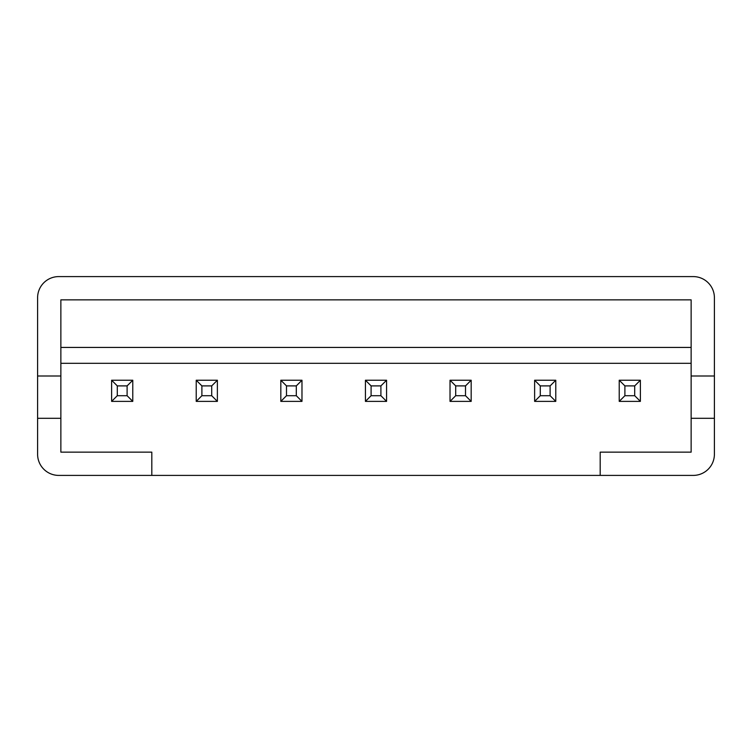 <?xml version="1.0" encoding="UTF-8"?>
<svg xmlns="http://www.w3.org/2000/svg" width="752" height="752" viewBox="0 0 752 752"><rect width="100%" height="100%" fill="white"/><g stroke="black" fill="none" stroke-linecap="round" stroke-linejoin="round"><path stroke-width="1.13" d="M37.6 376L37.6 297.745A21.15 21.15 0 0 1 58.75 276.595L693.25 276.595A21.15 21.15 0 0 1 714.4 297.745L714.4 454.255A21.15 21.15 0 0 1 693.25 475.405L58.75 475.405A21.15 21.15 0 0 1 37.6 454.255L37.6 418.3L60.865 418.3L60.865 376L37.6 376L37.6 418.3M151.81 452.14L60.865 452.14L151.81 452.14L151.81 475.405L113.74 475.405M600.19 452.14L691.135 452.14L600.19 452.14L600.19 475.405M714.4 418.3L691.135 418.3L691.135 452.14M60.865 452.14L60.865 418.3M60.865 363.31L691.135 363.31M60.865 475.405L58.75 475.405M714.4 376L691.135 376L691.135 299.86L60.865 299.86L60.865 376M691.135 376L691.135 418.3M60.865 347.433L691.135 347.433M111.625 401.38L111.625 380.23L132.775 380.23L132.775 401.38L111.625 401.38L117.293 395.712L127.107 395.712L127.107 385.898L117.293 385.898L117.293 395.712M127.107 395.712L132.775 401.38M127.107 385.898L132.775 380.23M111.625 380.23L117.293 385.898M196.225 401.38L196.225 380.23L217.375 380.23L217.375 401.38L196.225 401.38L201.893 395.712L211.707 395.712L211.707 385.898L201.893 385.898L201.893 395.712M211.707 395.712L217.375 401.38M211.707 385.898L217.375 380.23M196.225 380.23L201.893 385.898M280.825 401.38L280.825 380.23L301.975 380.23L301.975 401.38L280.825 401.38L286.493 395.712L296.307 395.712L296.307 385.898L286.493 385.898L286.493 395.712M296.307 395.712L301.975 401.38M296.307 385.898L301.975 380.23M280.825 380.23L286.493 385.898M365.425 401.38L365.425 380.23L386.575 380.23L386.575 401.38L365.425 401.38L371.093 395.712L380.907 395.712L380.907 385.898L371.093 385.898L371.093 395.712M380.907 395.712L386.575 401.38M380.907 385.898L386.575 380.23M365.425 380.23L371.093 385.898M450.025 401.38L450.025 380.23L471.175 380.23L471.175 401.38L450.025 401.38L455.693 395.712L465.507 395.712L465.507 385.898L455.693 385.898L455.693 395.712M465.507 395.712L471.175 401.38M465.507 385.898L471.175 380.23M450.025 380.23L455.693 385.898M534.625 401.38L534.625 380.23L555.775 380.23L555.775 401.38L534.625 401.38L540.293 395.712L550.107 395.712L550.107 385.898L540.293 385.898L540.293 395.712M550.107 395.712L555.775 401.38M550.107 385.898L555.775 380.23M534.625 380.23L540.293 385.898M619.225 401.38L619.225 380.23L640.375 380.23L640.375 401.38L619.225 401.38L624.893 395.712L634.707 395.712L634.707 385.898L624.893 385.898L624.893 395.712M634.707 395.712L640.375 401.38M634.707 385.898L640.375 380.23M619.225 380.23L624.893 385.898"/></g></svg>
